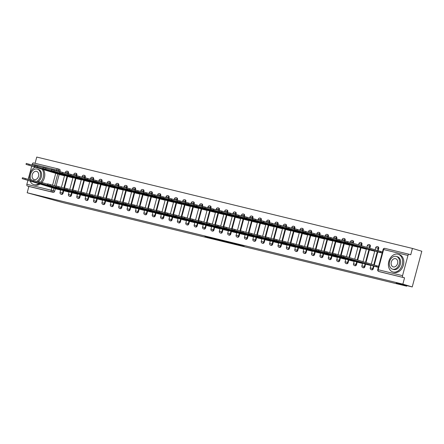 <?xml version="1.0" encoding="UTF-8"?>
<svg xmlns="http://www.w3.org/2000/svg" width="444" height="444" viewBox="0 0 444 444"><rect width="100%" height="100%" fill="white"/><g stroke="black" fill="none" stroke-linecap="round" stroke-linejoin="round"><path stroke-width="0.67" d="M237.851 244.805L244.211 246.342L229.137 242.185L237.851 244.805M68.321 173.637L68.481 173.032A1.476 1.104 -73.3 0 0 67.832 171.356A1.476 1.104 -73.3 0 0 67.788 171.345M76.707 175.68L76.868 175.069A1.476 1.104 -73.3 0 0 76.218 173.393A1.476 1.104 -73.3 0 0 76.174 173.382M85.087 177.717L85.254 177.112A1.476 1.104 -73.3 0 0 84.599 175.43A1.476 1.104 -73.3 0 0 84.56 175.419M93.473 179.759L93.634 179.148A1.476 1.104 -73.3 0 0 92.985 177.472A1.476 1.104 -73.3 0 0 92.946 177.461M101.859 181.796L102.02 181.191A1.476 1.104 -73.3 0 0 101.371 179.509A1.476 1.104 -73.3 0 0 101.326 179.498M110.24 183.833L110.406 183.228A1.476 1.104 -73.3 0 0 109.751 181.552A1.476 1.104 -73.3 0 0 109.712 181.541M118.626 185.875L118.787 185.265A1.476 1.104 -73.3 0 0 118.137 183.588A1.476 1.104 -73.3 0 0 118.098 183.577M127.012 187.912L127.173 187.307A1.476 1.104 -73.3 0 0 126.523 185.625A1.476 1.104 -73.3 0 0 126.479 185.614M135.392 189.954L135.559 189.344A1.476 1.104 -73.3 0 0 134.909 187.668A1.476 1.104 -73.3 0 0 134.865 187.657M143.778 191.991L143.939 191.386A1.476 1.104 -73.3 0 0 143.29 189.705A1.476 1.104 -73.3 0 0 143.251 189.693M152.164 194.028L152.325 193.423A1.476 1.104 -73.3 0 0 151.676 191.747A1.476 1.104 -73.3 0 0 151.632 191.736M160.55 196.07L160.711 195.46A1.476 1.104 -73.3 0 0 160.062 193.784A1.476 1.104 -73.3 0 0 160.018 193.773M168.931 198.107L169.097 197.502A1.476 1.104 -73.3 0 0 168.443 195.821A1.476 1.104 -73.3 0 0 168.404 195.81M177.317 200.15L177.478 199.539A1.476 1.104 -73.3 0 0 176.829 197.863A1.476 1.104 -73.3 0 0 176.79 197.852M185.703 202.187L185.864 201.576A1.476 1.104 -73.3 0 0 185.215 199.9A1.476 1.104 -73.3 0 0 185.17 199.889M194.084 204.223L194.25 203.618A1.476 1.104 -73.3 0 0 193.601 201.942A1.476 1.104 -73.3 0 0 193.556 201.926M202.47 206.266L202.631 205.655A1.476 1.104 -73.3 0 0 201.981 203.979A1.476 1.104 -73.3 0 0 201.942 203.968M210.856 208.303L211.017 207.698A1.476 1.104 -73.3 0 0 210.367 206.016A1.476 1.104 -73.3 0 0 210.323 206.005M219.236 210.345L219.403 209.734A1.476 1.104 -73.3 0 0 218.753 208.058A1.476 1.104 -73.3 0 0 218.709 208.047M227.622 212.382L227.783 211.771A1.476 1.104 -73.3 0 0 227.134 210.095A1.476 1.104 -73.3 0 0 227.095 210.084M236.008 214.419L236.169 213.814A1.476 1.104 -73.3 0 0 235.52 212.138A1.476 1.104 -73.3 0 0 235.475 212.121M244.394 216.461L244.555 215.851A1.476 1.104 -73.3 0 0 243.906 214.174A1.476 1.104 -73.3 0 0 243.861 214.163M252.775 218.498L252.941 217.893A1.476 1.104 -73.3 0 0 252.286 216.211A1.476 1.104 -73.3 0 0 252.248 216.2M261.161 220.535L261.322 219.93A1.476 1.104 -73.3 0 0 260.672 218.254A1.476 1.104 -73.3 0 0 260.634 218.243M269.547 222.577L269.708 221.967A1.476 1.104 -73.3 0 0 269.058 220.291A1.476 1.104 -73.3 0 0 269.014 220.28M277.927 224.614L278.094 224.009A1.476 1.104 -73.3 0 0 277.445 222.327A1.476 1.104 -73.3 0 0 277.4 222.316M286.313 226.656L286.474 226.046A1.476 1.104 -73.3 0 0 285.825 224.37A1.476 1.104 -73.3 0 0 285.786 224.359M294.699 228.693L294.86 228.088A1.476 1.104 -73.3 0 0 294.211 226.407A1.476 1.104 -73.3 0 0 294.167 226.396M303.08 230.73L303.246 230.125A1.476 1.104 -73.3 0 0 302.597 228.449A1.476 1.104 -73.3 0 0 302.553 228.438M311.466 232.773L311.633 232.162A1.476 1.104 -73.3 0 0 310.978 230.486A1.476 1.104 -73.3 0 0 310.939 230.475M319.852 234.809L320.013 234.204A1.476 1.104 -73.3 0 0 319.364 232.523A1.476 1.104 -73.3 0 0 319.319 232.512M328.238 236.852L328.399 236.241A1.476 1.104 -73.3 0 0 327.75 234.565A1.476 1.104 -73.3 0 0 327.705 234.554M336.619 238.889L336.785 238.284A1.476 1.104 -73.3 0 0 336.13 236.602A1.476 1.104 -73.3 0 0 336.091 236.591M345.005 240.926L345.166 240.321A1.476 1.104 -73.3 0 0 344.516 238.644A1.476 1.104 -73.3 0 0 344.477 238.633M353.296 243.312L353.552 242.357A1.476 1.104 -73.3 0 0 352.902 240.681A1.476 1.104 -73.3 0 0 352.858 240.67M361.566 245.793L361.938 244.4A1.476 1.104 -73.3 0 0 361.288 242.718A1.476 1.104 -73.3 0 0 361.244 242.707M369.83 248.268L370.318 246.437A1.476 1.104 -73.3 0 0 369.669 244.761A1.476 1.104 -73.3 0 0 369.63 244.749M378.099 250.749L378.704 248.479A1.476 1.104 -73.3 0 0 378.055 246.797A1.476 1.104 -73.3 0 0 378.011 246.786M210.9 238.084L220.618 240.62L211.144 237.801L204.856 236.302L218.753 240.115L210.9 238.084M407.964 255.455L383.616 249.534L378.199 269.741L402.547 275.663L407.964 255.455A1.476 0.982 103.7 0 1 409.251 254.301A1.476 0.982 103.7 0 1 409.285 254.312L410.744 254.745L412.437 248.429L421.8 251.237L412.232 286.935L396.22 283.039L406.71 286.186L63.054 202.614L27.184 192.763L402.869 284.132L404.562 277.811L378.76 271.451A1.476 1.104 106.7 0 1 378.715 271.439L380.175 271.878A1.476 1.104 106.7 0 1 380.136 271.867M412.232 286.935L402.869 284.132M229.576 242.779L236.852 244.55L221.09 240.232L229.626 242.585M228.582 242.568L212.881 238.234L228.593 242.541M58.031 168.892L59.407 169.303A1.476 1.104 106.7 0 1 59.446 169.314A1.476 1.104 106.7 0 1 60.095 170.996L59.934 171.6M59.191 174.381L56.111 185.881M55.361 188.661L54.684 191.203L53.225 190.765A1.476 1.104 106.7 0 1 51.765 191.93L27.423 186.008A1.476 0.982 -76.3 0 1 26.862 184.299L27.916 180.369M412.437 248.429L36.752 157.065L35.082 163.303M28.2 179.309L31.74 166.089M32.024 165.029L32.279 164.091A1.476 0.982 -76.3 0 1 33.566 162.937A1.476 0.982 -76.3 0 1 33.6 162.948L57.881 168.848M27.184 192.763L28.877 186.447L27.423 186.008M402.547 275.663A1.476 0.982 103.7 0 0 403.108 277.372M378.488 252.07L382.162 253.041M374.658 266.356L378.332 267.327M370.102 250.033L374.73 251.237M366.272 264.313L370.906 265.518M361.716 247.996L366.344 249.195M357.892 262.276L362.52 263.481M353.335 245.954L357.964 247.158M349.506 260.234L354.134 261.438M344.949 243.917L349.578 245.121M341.12 258.197L345.748 259.401M336.563 241.875L341.192 243.079M332.739 256.16L337.368 257.359M328.177 239.838L332.806 241.042M324.353 254.118L328.982 255.322M319.797 237.801L324.425 239.005M315.967 252.081L320.596 253.285M311.411 235.758L316.039 236.963M307.587 250.039L312.215 251.243M303.024 233.722L307.653 234.926M299.201 248.002L303.829 249.206M294.644 231.685L299.273 232.884M290.814 245.965L295.443 247.164M286.258 229.642L290.887 230.847M282.428 243.923L287.057 245.127M277.872 227.606L282.501 228.81M274.048 241.886L278.677 243.09M269.486 225.563L274.12 226.767M265.662 239.843L270.291 241.048M261.105 223.526L265.734 224.731M257.276 237.806L261.904 239.011M252.719 221.489L257.348 222.688M248.895 235.77L253.524 236.968M244.333 219.447L248.962 220.651M240.509 233.727L245.138 234.932M235.953 217.41L240.581 218.614M232.123 231.69L236.752 232.895M227.567 215.368L232.195 216.572M223.743 229.648L228.371 230.852M219.181 213.331L223.809 214.535M215.357 227.611L219.985 228.815M210.8 211.294L215.429 212.493M206.971 225.574L211.599 226.773M202.414 209.252L207.043 210.456M198.585 223.532L203.213 224.736M194.028 207.215L198.657 208.419M190.204 221.495L194.833 222.699M185.642 205.172L190.276 206.377M181.818 219.453L186.447 220.657M177.261 203.136L181.89 204.34M173.432 217.416L178.061 218.62M168.875 201.099L173.504 202.298M165.051 215.379L169.68 216.583M160.489 199.056L165.118 200.261M156.665 213.336L161.294 214.541M152.109 197.019L156.738 198.224M148.279 211.3L152.908 212.504M143.723 194.977L148.352 196.181M139.893 209.263L144.528 210.462M135.337 192.94L139.965 194.145M131.513 207.22L136.142 208.425M126.956 190.903L131.585 192.102M123.127 205.184L127.755 206.388M118.57 188.861L123.199 190.065M114.741 203.141L119.369 204.345M110.184 186.824L114.813 188.028M106.36 201.104L110.989 202.309M101.798 184.782L106.427 185.986M97.974 199.067L102.603 200.266M93.418 182.745L98.046 183.949M89.588 197.025L94.217 198.229M85.032 180.708L89.66 181.907M81.208 194.988L85.836 196.193M76.645 178.666L81.274 179.87M72.822 192.946L77.45 194.15M68.265 176.629L72.894 177.833M64.436 190.909L69.064 192.113M67.577 176.423L64.491 187.923M63.747 190.704L63.07 193.24L62.549 193.084A1.476 1.104 106.7 0 1 61.05 194.239L61.566 194.394A1.476 1.104 -73.3 0 0 63.07 193.24M75.957 178.46L72.877 189.96M72.133 192.74L71.451 195.277L70.935 195.121A1.476 1.104 106.7 0 1 69.436 196.276L69.952 196.431A1.476 1.104 -73.3 0 0 71.451 195.277M84.343 180.497L81.263 191.997M80.514 194.783L79.837 197.319L79.321 197.164A1.476 1.104 106.7 0 1 77.822 198.318L78.338 198.474A1.476 1.104 -73.3 0 0 79.837 197.319M92.729 182.54L89.644 194.039M88.9 196.82L88.223 199.356L87.701 199.201A1.476 1.104 106.7 0 1 86.203 200.355L86.719 200.51A1.476 1.104 -73.3 0 0 88.223 199.356M101.11 184.576L98.03 196.076M97.286 198.857L96.603 201.393L96.087 201.243A1.476 1.104 106.7 0 1 94.589 202.397L95.105 202.553A1.476 1.104 -73.3 0 0 96.603 201.393M109.496 186.619L106.416 198.113M105.672 200.899L104.989 203.435L104.473 203.28A1.476 1.104 106.7 0 1 102.975 204.434L103.491 204.59A1.476 1.104 -73.3 0 0 104.989 203.435M117.882 188.656L114.802 200.155M114.053 202.936L113.375 205.472L112.859 205.317A1.476 1.104 106.7 0 1 111.355 206.471L111.877 206.627A1.476 1.104 -73.3 0 0 113.375 205.472M126.263 190.692L123.182 202.192M122.439 204.978L121.756 207.514L121.24 207.359A1.476 1.104 106.7 0 1 119.741 208.514L120.257 208.669A1.476 1.104 -73.3 0 0 121.756 207.514M134.649 192.735L131.568 204.234M130.825 207.015L130.142 209.551L129.626 209.396A1.476 1.104 106.7 0 1 128.127 210.55L128.643 210.706A1.476 1.104 -73.3 0 0 130.142 209.551M143.035 194.772L139.954 206.271M139.205 209.052L138.528 211.588L138.012 211.433A1.476 1.104 106.7 0 1 136.508 212.593L137.03 212.748A1.476 1.104 -73.3 0 0 138.528 211.588M151.421 196.814L148.335 208.308M147.591 211.094L146.914 213.631L146.392 213.475A1.476 1.104 106.7 0 1 144.894 214.63L145.41 214.785A1.476 1.104 -73.3 0 0 146.914 213.631M159.801 198.851L156.721 210.351M155.977 213.131L155.295 215.667L154.778 215.512A1.476 1.104 106.7 0 1 153.28 216.666L153.796 216.822A1.476 1.104 -73.3 0 0 155.295 215.667M168.187 200.888L165.107 212.387M164.358 215.168L163.681 217.71L163.164 217.554A1.476 1.104 106.7 0 1 161.666 218.709L162.182 218.864A1.476 1.104 -73.3 0 0 163.681 217.71M176.573 202.93L173.487 214.43M172.744 217.21L172.067 219.747L171.545 219.591A1.476 1.104 106.7 0 1 170.046 220.746L170.563 220.901A1.476 1.104 -73.3 0 0 172.067 219.747M184.954 204.967L181.874 216.467M181.13 219.247L180.447 221.784L179.931 221.628A1.476 1.104 106.7 0 1 178.433 222.788L178.949 222.944A1.476 1.104 -73.3 0 0 180.447 221.784M193.34 207.009L190.26 218.504M189.516 221.29L188.833 223.826L188.317 223.671A1.476 1.104 106.7 0 1 186.819 224.825L187.335 224.98A1.476 1.104 -73.3 0 0 188.833 223.826M201.726 209.046L198.646 220.546M197.896 223.326L197.219 225.863L196.703 225.707A1.476 1.104 106.7 0 1 195.199 226.862L195.721 227.017A1.476 1.104 -73.3 0 0 197.219 225.863M210.106 211.083L207.026 222.583M206.282 225.363L205.605 227.905L205.084 227.75A1.476 1.104 106.7 0 1 203.585 228.904L204.101 229.06A1.476 1.104 -73.3 0 0 205.605 227.905M218.492 213.126L215.412 224.625M214.668 227.406L213.986 229.942L213.47 229.787A1.476 1.104 106.7 0 1 211.971 230.941L212.487 231.096A1.476 1.104 -73.3 0 0 213.986 229.942M226.878 215.162L223.798 226.662M223.049 229.443L222.372 231.979L221.856 231.824A1.476 1.104 106.7 0 1 220.352 232.983L220.873 233.139A1.476 1.104 -73.3 0 0 222.372 231.979M235.264 217.205L232.179 228.699M231.435 231.485L230.758 234.021L230.236 233.866A1.476 1.104 106.7 0 1 228.738 235.02L229.254 235.176A1.476 1.104 -73.3 0 0 230.758 234.021M243.645 219.242L240.565 230.741M239.821 233.522L239.138 236.058L238.622 235.903A1.476 1.104 106.7 0 1 237.124 237.057L237.64 237.213A1.476 1.104 -73.3 0 0 239.138 236.058M252.031 221.279L248.951 232.778M248.207 235.559L247.524 238.101L247.008 237.945A1.476 1.104 106.7 0 1 245.51 239.1L246.026 239.255A1.476 1.104 -73.3 0 0 247.524 238.101M260.417 223.321L257.337 234.821M256.588 237.601L255.911 240.137L255.389 239.982A1.476 1.104 106.7 0 1 253.89 241.136L254.412 241.292A1.476 1.104 -73.3 0 0 255.911 240.137M268.798 225.358L265.717 236.857M264.974 239.638L264.291 242.174L263.775 242.019A1.476 1.104 106.7 0 1 262.276 243.179L262.793 243.334A1.476 1.104 -73.3 0 0 264.291 242.174M277.184 227.4L274.103 238.894M273.36 241.68L272.677 244.217L272.161 244.061A1.476 1.104 106.7 0 1 270.662 245.216L271.179 245.371A1.476 1.104 -73.3 0 0 272.677 244.217M285.57 229.437L282.489 240.937M281.74 243.717L281.063 246.254L280.547 246.098A1.476 1.104 106.7 0 1 279.043 247.253L279.565 247.408A1.476 1.104 -73.3 0 0 281.063 246.254M293.95 231.474L290.87 242.973M290.126 245.754L289.449 248.296L288.927 248.141A1.476 1.104 106.7 0 1 287.429 249.295L287.945 249.45A1.476 1.104 -73.3 0 0 289.449 248.296M302.336 233.516L299.256 245.016M298.512 247.796L297.83 250.333L297.314 250.177A1.476 1.104 106.7 0 1 295.815 251.332L296.331 251.487A1.476 1.104 -73.3 0 0 297.83 250.333M310.722 235.553L307.642 247.053M306.893 249.833L306.216 252.37L305.7 252.214A1.476 1.104 106.7 0 1 304.196 253.374L304.717 253.524A1.476 1.104 -73.3 0 0 306.216 252.37M319.108 237.59L316.023 249.09M315.279 251.876L314.602 254.412L314.08 254.257A1.476 1.104 106.7 0 1 312.582 255.411L313.098 255.566A1.476 1.104 -73.3 0 0 314.602 254.412M327.489 239.632L324.409 251.132M323.665 253.913L322.982 256.449L322.466 256.293A1.476 1.104 106.7 0 1 320.968 257.448L321.484 257.603A1.476 1.104 -73.3 0 0 322.982 256.449M335.875 241.669L332.795 253.169M332.051 255.949L331.368 258.491L330.852 258.336A1.476 1.104 106.7 0 1 329.354 259.49L329.87 259.646A1.476 1.104 -73.3 0 0 331.368 258.491M344.261 243.712L341.181 255.211M340.431 257.992L339.754 260.528L339.238 260.373A1.476 1.104 106.7 0 1 337.734 261.527L338.256 261.683A1.476 1.104 -73.3 0 0 339.754 260.528M352.641 245.748L349.472 257.592M348.818 260.029L348.135 262.565L347.619 262.41A1.476 1.104 106.7 0 1 346.12 263.564L346.636 263.719A1.476 1.104 -73.3 0 0 348.135 262.565M361.028 247.785L357.736 260.073M357.204 262.071L356.521 264.607L356.005 264.452A1.476 1.104 106.7 0 1 354.506 265.606L355.022 265.762A1.476 1.104 -73.3 0 0 356.521 264.607M369.414 249.828L366.006 262.548M365.584 264.108L364.907 266.644L364.391 266.489A1.476 1.104 106.7 0 1 362.887 267.643L363.408 267.799A1.476 1.104 -73.3 0 0 364.907 266.644M377.8 251.865L374.27 265.029M373.97 266.145L373.293 268.681L372.771 268.531A1.476 1.104 106.7 0 1 371.273 269.686L371.789 269.841A1.476 1.104 -73.3 0 0 373.293 268.681M406.71 286.186L406.859 285.631M382.445 251.97L382.123 251.892M56.049 188.872L60.684 190.071M378.371 267.194L376.384 266.666L376.634 265.734L378.294 266.172M59.879 174.586L64.508 175.791M28.877 186.447L53.225 192.369A1.476 1.104 -73.3 0 0 54.684 191.203M404.562 277.811L380.219 271.889A1.476 1.104 106.7 0 1 380.175 271.878M235.559 244.228L226.085 241.503L235.559 244.228M223.648 241.259L226.934 242.102L223.648 241.259M382.195 252.914L344.633 241.841L379.853 252.481M344.633 241.841L344.883 240.914L347.763 241.653L382.445 251.987M380.458 251.454L380.214 252.386M376.384 266.666L340.809 256.121L341.059 255.195L343.934 255.933L376.634 265.734M340.809 256.121L376.029 266.766M374.753 251.154L336.247 239.799L371.473 250.444M336.247 239.799L336.497 238.872L344.794 241.236M371.911 250.033L371.828 250.344M366.367 249.117L327.866 237.762L363.087 248.407M327.866 237.762L328.116 236.835L336.413 239.199M363.525 247.996L363.442 248.307M370.923 265.44L367.998 264.624L368.082 264.319M367.998 264.624L332.423 254.085L332.673 253.152L340.97 255.516M332.423 254.085L367.643 264.724M362.543 263.397L359.618 262.587L359.701 262.276M359.618 262.587L324.037 252.042L324.286 251.115L332.584 253.48M324.037 252.042L359.263 262.687M397.902 254.184A9.241 6.91 -73.3 0 0 388.844 261.3A9.241 6.91 -73.3 0 0 392.857 271.967A9.241 6.91 -73.3 0 0 393.123 272.033A9.241 6.91 -73.3 0 0 402.181 264.918A9.241 6.91 -73.3 0 0 398.168 254.257A9.241 6.91 -73.3 0 0 397.902 254.184M392.857 271.967L394.033 272.316A9.241 6.91 -73.3 0 0 394.3 272.388A9.241 6.91 -73.3 0 0 403.357 265.273A9.241 6.91 -73.3 0 0 399.345 254.606L398.168 254.257M397.236 256.682A6.654 4.973 106.7 0 1 397.424 256.737A6.654 4.973 106.7 0 1 400.316 264.413A6.654 4.973 106.7 0 1 393.789 269.536A6.654 4.973 106.7 0 1 393.6 269.486A6.654 4.973 106.7 0 1 393.417 269.425M396.153 256.36A6.654 4.973 -73.3 0 0 389.627 261.483A6.654 4.973 -73.3 0 0 392.518 269.158A6.654 4.973 -73.3 0 0 392.707 269.214A6.654 4.973 -73.3 0 0 399.234 264.091A6.654 4.973 -73.3 0 0 396.342 256.41A6.654 4.973 -73.3 0 0 396.153 256.36M393.323 266.927A4.29 3.208 -73.3 0 0 397.524 263.625A4.29 3.208 -73.3 0 0 395.665 258.68A4.29 3.208 -73.3 0 0 395.543 258.647A4.29 3.208 -73.3 0 0 391.336 261.949A4.29 3.208 -73.3 0 0 393.201 266.894A4.29 3.208 -73.3 0 0 393.323 266.927M35.376 167.177A9.241 6.91 -73.3 0 0 29.654 179.748M30.07 181.013A9.241 6.91 -73.3 0 0 33.833 184.654A9.241 6.91 -73.3 0 0 34.099 184.721A9.241 6.91 -73.3 0 0 38.978 183.683M33.833 184.654L35.009 185.004A9.241 6.91 -73.3 0 0 35.276 185.076A9.241 6.91 -73.3 0 0 40.154 184.038M36.78 181.407A6.654 4.973 -73.3 0 0 40.532 174.786A6.654 4.973 -73.3 0 0 37.318 169.097A6.654 4.973 -73.3 0 0 37.13 169.047A6.654 4.973 -73.3 0 0 31.402 172.255A6.654 4.973 -73.3 0 0 31.058 179.787M34.299 179.615A4.29 3.208 -73.3 0 0 38.5 176.312A4.29 3.208 -73.3 0 0 36.636 171.367A4.29 3.208 -73.3 0 0 36.513 171.334A4.29 3.208 -73.3 0 0 32.312 174.636A4.29 3.208 -73.3 0 0 34.177 179.581A4.29 3.208 -73.3 0 0 34.299 179.615M38.212 169.369A6.654 4.973 106.7 0 1 38.4 169.425A6.654 4.973 106.7 0 1 41.614 175.108A6.654 4.973 106.7 0 1 37.862 181.735M41.914 182.473A9.241 6.91 -73.3 0 0 43.334 169.564M40.72 182.145A9.241 6.91 -73.3 0 0 42.158 169.214M357.981 247.08L319.48 235.725L354.701 246.365M319.48 235.725L319.73 234.793L328.027 237.163M355.139 245.959L355.056 246.265M349.6 245.038L311.094 233.683L346.32 244.328M311.094 233.683L311.344 232.756L319.641 235.12M346.758 243.917L346.675 244.228M341.214 243.001L302.714 231.646L337.934 242.285M302.714 231.646L302.958 230.719L311.255 233.083M338.372 241.88L338.289 242.191M354.157 261.361L351.232 260.55L351.315 260.24M351.232 260.55L315.656 250.005L315.9 249.078L324.198 251.443M315.656 250.005L350.877 260.645M345.771 259.318L342.846 258.508L342.929 258.197M342.846 258.508L307.27 247.963L307.52 247.036L315.817 249.4M307.27 247.963L342.491 258.608M337.39 257.281L334.465 256.471L334.548 256.16M334.465 256.471L298.884 245.926L299.134 244.999L307.431 247.364M298.884 245.926L334.11 256.571M332.828 240.964L294.328 229.604L329.548 240.248M294.328 229.604L294.577 228.677L302.875 231.041M329.986 239.838L329.903 240.149M329.004 255.245L326.079 254.429L326.162 254.123M326.079 254.429L290.498 243.889L290.748 242.957L299.045 245.321M290.498 243.889L325.724 254.529M324.447 238.922L285.942 227.567L321.167 238.212M285.942 227.567L286.191 226.64L294.489 229.004M321.606 237.801L321.523 238.112M320.618 253.202L317.693 252.392L317.776 252.081M317.693 252.392L282.118 241.847L282.367 240.92L290.665 243.284M282.118 241.847L317.338 252.492M316.061 236.885L277.561 225.53L312.781 236.169M277.561 225.53L277.805 224.597L286.103 226.967M313.22 235.764L313.137 236.075M312.232 251.165L309.307 250.355L309.39 250.044M309.307 250.355L273.732 239.81L273.981 238.883L282.279 241.247M273.732 239.81L308.952 250.449M307.675 234.843L269.175 223.487L304.395 234.132M269.175 223.487L269.425 222.561L277.722 224.925M304.834 233.722L304.751 234.032M303.851 249.123L300.927 248.313L301.01 248.002M300.927 248.313L265.346 237.768L265.595 236.841L273.893 239.205M265.346 237.768L300.571 248.412M299.295 232.806L260.789 221.451L296.009 232.095M260.789 221.451L261.039 220.524L269.336 222.888M296.448 231.685L296.364 231.996M295.465 247.086L292.541 246.276L292.624 245.965M292.541 246.276L256.965 235.731L257.209 234.804L265.506 237.168M256.965 235.731L292.185 246.376M290.909 230.769L252.403 219.414L287.629 230.053M252.403 219.414L252.653 218.481L260.95 220.846M288.067 229.648L287.984 229.953M287.079 245.049L284.154 244.233L284.238 243.928M284.154 244.233L248.579 233.694L248.829 232.761L257.126 235.131M248.579 233.694L283.799 244.333M282.523 228.727L244.022 217.371L279.243 228.016M244.022 217.371L244.272 216.444L252.569 218.809M279.681 227.606L279.598 227.916M278.699 243.007L275.774 242.196L275.857 241.886M275.774 242.196L240.193 231.651L240.443 230.725L248.74 233.089M240.193 231.651L275.419 242.296M274.137 226.69L235.636 215.334L270.857 225.974M235.636 215.334L235.886 214.402L244.183 216.772M271.295 225.569L271.212 225.879M270.313 240.97L267.388 240.16L267.471 239.849M267.388 240.16L231.812 229.615L232.057 228.688L240.354 231.052M231.812 229.615L267.033 240.254M265.756 224.647L227.25 213.292L262.476 223.937M227.25 213.292L227.5 212.365L235.797 214.73M262.915 223.526L262.831 223.837M261.927 238.928L259.002 238.117L259.085 237.806M259.002 238.117L223.426 227.572L223.676 226.645L231.973 229.01M223.426 227.572L258.647 238.217M257.37 222.611L218.87 211.255L254.09 221.9M218.87 211.255L219.114 210.328L227.411 212.693M254.529 221.489L254.445 221.8M253.546 236.891L250.621 236.08L250.699 235.77M250.621 236.08L215.04 225.535L215.29 224.609L223.587 226.973M215.04 225.535L250.261 236.18M248.984 220.574L210.484 209.218L245.704 219.858M210.484 209.218L210.734 208.286L219.031 210.65M246.143 219.453L246.059 219.758M245.16 234.854L242.235 234.038L242.319 233.733M242.235 234.038L206.654 223.499L206.904 222.566L215.201 224.936M206.654 223.499L241.88 234.138M240.604 218.531L202.098 207.176L237.324 217.821M202.098 207.176L202.347 206.249L210.645 208.613M237.762 217.41L237.679 217.721M236.774 232.811L233.849 232.001L233.933 231.69M233.849 232.001L198.274 221.456L198.524 220.529L206.821 222.894M198.274 221.456L233.494 232.101M232.218 216.494L193.717 205.139L228.938 215.778M193.717 205.139L193.961 204.212L202.259 206.577M229.376 215.373L229.293 215.684M228.388 230.775L225.463 229.964L225.546 229.653M225.463 229.964L189.888 219.419L190.137 218.492L198.435 220.857M189.888 219.419L225.108 230.059M223.832 214.452L185.331 203.097L220.551 213.742M185.331 203.097L185.581 202.17L193.878 204.534M220.99 213.331L220.907 213.642M220.008 228.732L217.083 227.922L217.166 227.611M217.083 227.922L181.502 217.377L181.751 216.45L190.049 218.814M181.502 217.377L216.728 228.022M215.445 212.415L176.945 201.06L212.165 211.705M176.945 201.06L177.195 200.133L185.492 202.497M212.604 211.294L212.521 211.605M211.622 226.695L208.697 225.885L208.78 225.574M208.697 225.885L173.121 215.34L173.365 214.413L181.663 216.777M173.121 215.34L208.341 225.985M207.065 210.378L168.559 199.023L203.785 209.662M168.559 199.023L168.809 198.091L177.106 200.455M204.223 209.257L204.14 209.562M203.235 224.658L200.311 223.843L200.394 223.537M200.311 223.843L164.735 213.303L164.985 212.371L173.282 214.741M164.735 213.303L199.955 223.943M198.679 208.336L160.179 196.981L195.399 207.626M160.179 196.981L160.428 196.054L168.72 198.418M195.837 207.215L195.754 207.526M194.855 222.616L191.93 221.806L192.013 221.495M191.93 221.806L156.349 211.261L156.599 210.334L164.896 212.698M156.349 211.261L191.575 221.906M190.293 206.299L151.793 194.944L187.013 205.583M151.793 194.944L152.042 194.017L160.34 196.381M187.451 205.178L187.368 205.489M186.469 220.579L183.544 219.769L183.627 219.458M183.544 219.769L147.969 209.224L148.213 208.297L156.51 210.661M147.969 209.224L183.189 219.863M181.912 204.257L143.406 192.901L178.632 203.546M143.406 192.901L143.656 191.975L151.953 194.339M179.071 203.136L178.988 203.446M178.083 218.542L175.158 217.727L175.241 217.416M175.158 217.727L139.583 207.187L139.832 206.255L148.13 208.619M139.583 207.187L174.803 217.826M173.526 202.22L135.026 190.864L170.246 201.509M135.026 190.864L135.27 189.938L143.567 192.302M170.685 201.099L170.601 201.41M169.702 216.5L166.772 215.69L166.855 215.379M166.772 215.69L131.196 205.145L131.446 204.218L139.743 206.582M131.196 205.145L166.417 215.79M165.14 200.183L126.64 188.828L161.86 199.467M126.64 188.828L126.89 187.895L135.187 190.265M162.299 199.062L162.215 199.367M161.316 214.463L158.391 213.653L158.475 213.342M158.391 213.653L122.81 203.108L123.06 202.175L131.357 204.545M122.81 203.108L158.036 213.747M156.76 198.141L118.254 186.785L153.48 197.43M118.254 186.785L118.504 185.858L126.801 188.223M153.913 197.019L153.835 197.33M152.93 212.421L150.005 211.61L150.089 211.3M150.005 211.61L114.43 201.065L114.68 200.139L122.977 202.503M114.43 201.065L149.65 211.71M148.374 196.104L109.868 184.748L145.094 195.388M109.868 184.748L110.118 183.822L118.415 186.186M145.532 194.983L145.449 195.293M144.544 210.384L141.619 209.574L141.703 209.263M141.619 209.574L106.044 199.029L106.294 198.102L114.591 200.466M106.044 199.029L141.264 209.673M139.988 194.061L101.487 182.706L136.708 193.351M101.487 182.706L101.737 181.779L110.034 184.143M137.146 192.94L137.063 193.251M136.164 208.347L133.239 207.531L133.322 207.226M133.239 207.531L97.658 196.992L97.908 196.059L106.205 198.424M97.658 196.992L132.884 207.631M131.602 192.024L93.101 180.669L128.322 191.314M93.101 180.669L93.351 179.742L101.648 182.107M128.76 190.903L128.677 191.214M127.778 206.305L124.853 205.494L124.936 205.184M124.853 205.494L89.277 194.949L89.522 194.022L97.819 196.387M89.277 194.949L124.498 205.594M123.221 189.988L84.715 178.632L119.941 189.272M84.715 178.632L84.965 177.7L93.262 180.07M120.38 188.867L120.296 189.172M119.392 204.268L116.467 203.457L116.55 203.147M116.467 203.457L80.891 192.912L81.141 191.98L89.438 194.35M80.891 192.912L116.112 203.552M114.835 187.945L76.335 176.59L111.555 187.235M76.335 176.59L76.579 175.663L84.876 178.027M111.993 186.824L111.91 187.135M111.011 202.225L108.086 201.415L108.17 201.104M108.086 201.415L72.505 190.87L72.755 189.943L81.052 192.308M72.505 190.87L107.731 201.515M106.449 185.908L67.949 174.553L103.169 185.192M67.949 174.553L68.198 173.626L76.496 175.991M103.607 184.787L103.524 185.098M102.625 200.189L99.7 199.378L99.783 199.067M99.7 199.378L64.125 188.833L64.369 187.906L72.666 190.271M64.125 188.833L99.345 199.478M98.069 183.866L59.563 172.511L94.788 183.156M59.563 172.511L59.812 171.584L68.11 173.948M95.227 182.745L95.144 183.056M94.239 198.152L91.314 197.336L91.397 197.031M91.314 197.336L55.739 186.796L55.988 185.864L64.286 188.228M55.739 186.796L90.959 197.436M89.682 181.829L51.182 170.474L86.402 181.119M51.182 170.474L51.426 169.547L59.724 171.911M86.841 180.708L86.758 181.019M85.853 196.109L82.928 195.299L83.011 194.988M82.928 195.299L47.353 184.754L47.602 183.827L55.9 186.191M47.353 184.754L82.573 195.399M81.296 179.792L42.796 168.437L78.016 179.076M42.796 168.437L43.046 167.505L51.343 169.874M78.455 178.671L78.372 178.976M77.472 194.072L74.548 193.262L74.631 192.951M74.548 193.262L38.967 182.717L39.216 181.79L47.514 184.155M38.967 182.717L74.192 193.356M72.916 177.75L34.41 166.395L69.63 177.039M34.41 166.395L34.66 165.468L42.957 167.832M70.069 176.629L69.991 176.94M69.086 192.03L66.162 191.22L66.245 190.909M66.162 191.22L30.586 180.675L30.836 179.748L39.128 182.112M30.586 180.675L65.806 191.32M64.53 175.713L26.024 164.358L61.25 175.003M26.024 164.358L26.274 163.431L34.571 165.795M61.688 174.592L61.605 174.903M60.7 189.993L57.776 189.183L57.859 188.872M57.776 189.183L22.2 178.638L22.45 177.711L30.747 180.075M22.2 178.638L57.42 189.283M67.272 171.19A1.476 1.104 106.7 0 1 67.316 171.201A1.476 1.104 106.7 0 1 67.965 172.877L67.71 173.832M68.481 173.032L65.462 172.233L65.235 173.088M75.658 173.227A1.476 1.104 106.7 0 1 75.696 173.238A1.476 1.104 106.7 0 1 76.351 174.914L76.096 175.868M76.868 175.069L73.848 174.27L73.615 175.125M84.044 175.263A1.476 1.104 106.7 0 1 84.083 175.275A1.476 1.104 106.7 0 1 84.732 176.956L84.477 177.911M85.254 177.112L82.229 176.312L82.001 177.167M92.424 177.306A1.476 1.104 106.7 0 1 92.469 177.317A1.476 1.104 106.7 0 1 93.118 178.993L92.863 179.948M93.634 179.148L90.615 178.349L90.387 179.204M100.81 179.343A1.476 1.104 106.7 0 1 100.855 179.354A1.476 1.104 106.7 0 1 101.504 181.035L101.249 181.984M102.02 181.191L99.001 180.392L98.768 181.246M109.196 181.385A1.476 1.104 106.7 0 1 109.235 181.396A1.476 1.104 106.7 0 1 109.884 183.072L109.629 184.027M110.406 183.228L107.381 182.429L107.154 183.283M117.577 183.422A1.476 1.104 106.7 0 1 117.621 183.433A1.476 1.104 106.7 0 1 118.271 185.109L118.015 186.064M118.787 185.265L115.767 184.465L115.54 185.32M125.963 185.459A1.476 1.104 106.7 0 1 126.007 185.47A1.476 1.104 106.7 0 1 126.657 187.152L126.401 188.101M127.173 187.307L124.154 186.508L123.92 187.362M134.349 187.501A1.476 1.104 106.7 0 1 134.388 187.512A1.476 1.104 106.7 0 1 135.043 189.188L134.787 190.143M135.559 189.344L132.534 188.545L132.306 189.399M142.729 189.538A1.476 1.104 106.7 0 1 142.774 189.549A1.476 1.104 106.7 0 1 143.423 191.231L143.168 192.18M143.939 191.386L140.92 190.581L140.693 191.436M151.115 191.58A1.476 1.104 106.7 0 1 151.16 191.592A1.476 1.104 106.7 0 1 151.809 193.268L151.554 194.222M152.325 193.423L149.306 192.624L149.079 193.479M159.501 193.617A1.476 1.104 106.7 0 1 159.54 193.628A1.476 1.104 106.7 0 1 160.195 195.305L159.94 196.259M160.711 195.46L157.692 194.661L157.459 195.515M167.888 195.654A1.476 1.104 106.7 0 1 167.926 195.665A1.476 1.104 106.7 0 1 168.576 197.347L168.32 198.296M169.097 197.502L166.073 196.703L165.845 197.558M176.268 197.697A1.476 1.104 106.7 0 1 176.312 197.708A1.476 1.104 106.7 0 1 176.962 199.384L176.706 200.338M177.478 199.539L174.459 198.74L174.231 199.595M184.654 199.733A1.476 1.104 106.7 0 1 184.698 199.745A1.476 1.104 106.7 0 1 185.348 201.426L185.093 202.375M185.864 201.576L182.845 200.777L182.612 201.632M193.04 201.776A1.476 1.104 106.7 0 1 193.079 201.787A1.476 1.104 106.7 0 1 193.728 203.463L193.473 204.418M194.25 203.618L191.225 202.819L190.998 203.674M201.421 203.813A1.476 1.104 106.7 0 1 201.465 203.824A1.476 1.104 106.7 0 1 202.114 205.5L201.859 206.454M202.631 205.655L199.611 204.856L199.384 205.711M209.807 205.85A1.476 1.104 106.7 0 1 209.851 205.861A1.476 1.104 106.7 0 1 210.5 207.542L210.245 208.491M211.017 207.698L207.997 206.898L207.77 207.753M218.193 207.892A1.476 1.104 106.7 0 1 218.232 207.903A1.476 1.104 106.7 0 1 218.886 209.579L218.631 210.534M219.403 209.734L216.378 208.935L216.15 209.79M226.579 209.929A1.476 1.104 106.7 0 1 226.618 209.94A1.476 1.104 106.7 0 1 227.267 211.622L227.012 212.571M227.783 211.771L224.764 210.972L224.536 211.827M234.959 211.966A1.476 1.104 106.7 0 1 235.004 211.982A1.476 1.104 106.7 0 1 235.653 213.658L235.398 214.613M236.169 213.814L233.15 213.015L232.922 213.869M243.345 214.008A1.476 1.104 106.7 0 1 243.384 214.019A1.476 1.104 106.7 0 1 244.039 215.695L243.784 216.65M244.555 215.851L241.536 215.051L241.303 215.906M251.731 216.045A1.476 1.104 106.7 0 1 251.77 216.056A1.476 1.104 106.7 0 1 252.42 217.738L252.164 218.687M252.941 217.893L249.917 217.094L249.689 217.949M260.112 218.087A1.476 1.104 106.7 0 1 260.156 218.098A1.476 1.104 106.7 0 1 260.806 219.774L260.55 220.729M261.322 219.93L258.303 219.131L258.075 219.985M268.498 220.124A1.476 1.104 106.7 0 1 268.542 220.135A1.476 1.104 106.7 0 1 269.192 221.811L268.936 222.766M269.708 221.967L266.689 221.168L266.456 222.022M276.884 222.161A1.476 1.104 106.7 0 1 276.923 222.178A1.476 1.104 106.7 0 1 277.572 223.854L277.317 224.808M278.094 224.009L275.069 223.21L274.842 224.065M285.264 224.203A1.476 1.104 106.7 0 1 285.309 224.214A1.476 1.104 106.7 0 1 285.958 225.891L285.703 226.845M286.474 226.046L283.455 225.247L283.228 226.101M293.651 226.24A1.476 1.104 106.7 0 1 293.695 226.251A1.476 1.104 106.7 0 1 294.344 227.933L294.089 228.882M294.86 228.088L291.841 227.289L291.614 228.144M302.037 228.283A1.476 1.104 106.7 0 1 302.075 228.294A1.476 1.104 106.7 0 1 302.73 229.97L302.475 230.924M303.246 230.125L300.222 229.326L299.994 230.181M310.423 230.319A1.476 1.104 106.7 0 1 310.461 230.331A1.476 1.104 106.7 0 1 311.111 232.007L310.856 232.961M311.633 232.162L308.608 231.363L308.38 232.218M318.803 232.356A1.476 1.104 106.7 0 1 318.848 232.367A1.476 1.104 106.7 0 1 319.497 234.049L319.242 235.004M320.013 234.204L316.994 233.405L316.766 234.26M327.189 234.399A1.476 1.104 106.7 0 1 327.234 234.41A1.476 1.104 106.7 0 1 327.883 236.086L327.628 237.041M328.399 236.241L325.38 235.442L325.147 236.297M335.575 236.436A1.476 1.104 106.7 0 1 335.614 236.447A1.476 1.104 106.7 0 1 336.263 238.128L336.008 239.077M336.785 238.284L333.76 237.484L333.533 238.339M343.956 238.478A1.476 1.104 106.7 0 1 344 238.489A1.476 1.104 106.7 0 1 344.649 240.165L344.394 241.12M345.166 240.321L342.146 239.521L341.919 240.376M352.342 240.515A1.476 1.104 106.7 0 1 352.386 240.526A1.476 1.104 106.7 0 1 353.036 242.202L352.78 243.157M353.552 242.357L350.532 241.558L350.299 242.413M360.728 242.552A1.476 1.104 106.7 0 1 360.767 242.563A1.476 1.104 106.7 0 1 361.416 244.244L361.044 245.637M361.938 244.4L358.913 243.601L358.569 244.894M369.108 244.594A1.476 1.104 106.7 0 1 369.153 244.605A1.476 1.104 106.7 0 1 369.802 246.281L369.314 248.113M370.318 246.437L367.299 245.637L366.833 247.369M377.494 246.631A1.476 1.104 106.7 0 1 377.539 246.642A1.476 1.104 106.7 0 1 378.188 248.324L377.578 250.594M378.704 248.479L375.685 247.68L375.102 249.85M60.095 170.996L58.641 170.557L58.386 171.512M57.748 173.887L54.556 185.792M53.918 188.167L53.225 190.765L51.21 190.221L51.92 187.568M52.559 185.192L55.744 173.288M56.382 170.907L56.621 170.013L32.279 164.091M26.862 184.299L51.21 190.221A1.476 0.982 103.7 0 0 51.765 191.93L53.225 192.369M67.055 176.262L63.881 188.112M63.231 190.543L62.549 193.084L60.045 192.441A1.476 1.476 0 0 0 61.05 194.239M75.441 178.305L72.267 190.149M71.617 192.585L70.935 195.121L68.431 194.478A1.476 1.476 0 0 0 69.436 196.276M83.827 180.342L80.653 192.191M79.998 194.622L79.321 197.164L76.818 196.52A1.476 1.476 0 0 0 77.822 198.318M92.213 182.379L89.039 194.228M88.384 196.659L87.701 199.201L85.198 198.557A1.476 1.476 0 0 0 86.203 200.355M100.594 184.421L97.419 196.265M96.77 198.701L96.087 201.243L93.584 200.594A1.476 1.476 0 0 0 94.589 202.397M108.98 186.458L105.805 198.307M105.15 200.738L104.473 203.28L101.97 202.636A1.476 1.476 0 0 0 102.975 204.434M117.366 188.5L114.191 200.344M113.536 202.78L112.859 205.317L110.351 204.673A1.476 1.476 0 0 0 111.355 206.471M125.746 190.537L122.572 202.386M121.922 204.817L121.24 207.359L118.737 206.715A1.476 1.476 0 0 0 119.741 208.514M134.132 192.574L130.958 204.423M130.308 206.854L129.626 209.396L127.123 208.752A1.476 1.476 0 0 0 128.127 210.55M142.518 194.616L139.344 206.46M138.689 208.896L138.012 211.433L135.509 210.789A1.476 1.476 0 0 0 136.508 212.593M150.899 196.653L147.724 208.502M147.075 210.933L146.392 213.475L143.889 212.831A1.476 1.476 0 0 0 144.894 214.63M159.285 198.696L156.11 210.539M155.461 212.976L154.778 215.512L152.275 214.868A1.476 1.476 0 0 0 153.28 216.666M167.671 200.732L164.496 212.582M163.842 215.013L163.164 217.554L160.661 216.911A1.476 1.476 0 0 0 161.666 218.709M176.057 202.769L172.883 214.619M172.228 217.049L171.545 219.591L169.042 218.948A1.476 1.476 0 0 0 170.046 220.746M184.438 204.812L181.263 216.655M180.614 219.092L179.931 221.628L177.428 220.984A1.476 1.476 0 0 0 178.433 222.788M192.824 206.849L189.649 218.698M188.994 221.129L188.317 223.671L185.814 223.027A1.476 1.476 0 0 0 186.819 224.825M201.21 208.885L198.035 220.735M197.38 223.171L196.703 225.707L194.195 225.064A1.476 1.476 0 0 0 195.199 226.862M209.59 210.928L206.416 222.777M205.766 225.208L205.084 227.75L202.581 227.106A1.476 1.476 0 0 0 203.585 228.904M217.976 212.965L214.802 224.814M214.152 227.245L213.47 229.787L210.967 229.143A1.476 1.476 0 0 0 211.971 230.941M226.362 215.007L223.188 226.851M222.533 229.287L221.856 231.824L219.353 231.18A1.476 1.476 0 0 0 220.352 232.983M234.743 217.044L231.568 228.893M230.919 231.324L230.236 233.866L227.733 233.222A1.476 1.476 0 0 0 228.738 235.02M243.129 219.081L239.954 230.93M239.305 233.366L238.622 235.903L236.119 235.259A1.476 1.476 0 0 0 237.124 237.057M251.515 221.123L248.34 232.967M247.685 235.403L247.008 237.945L244.505 237.301A1.476 1.476 0 0 0 245.51 239.1M259.901 223.16L256.726 235.009M256.071 237.44L255.389 239.982L252.886 239.338A1.476 1.476 0 0 0 253.89 241.136M268.281 225.202L265.107 237.046M264.458 239.483L263.775 242.019L261.272 241.375A1.476 1.476 0 0 0 262.276 243.179M276.668 227.239L273.493 239.088M272.844 241.519L272.161 244.061L269.658 243.417A1.476 1.476 0 0 0 270.662 245.216M285.054 229.276L281.879 241.125M281.224 243.562L280.547 246.098L278.044 245.454A1.476 1.476 0 0 0 279.043 247.253M293.434 231.318L290.259 243.162M289.61 245.599L288.927 248.141L286.424 247.497A1.476 1.476 0 0 0 287.429 249.295M301.82 233.355L298.646 245.205M297.996 247.635L297.314 250.177L294.81 249.534A1.476 1.476 0 0 0 295.815 251.332M310.206 235.398L307.032 247.241M306.377 249.678L305.7 252.214L303.197 251.57A1.476 1.476 0 0 0 304.196 253.374M318.587 237.435L315.418 249.284M314.763 251.715L314.08 254.257L311.577 253.613A1.476 1.476 0 0 0 312.582 255.411M326.973 239.471L323.798 251.321M323.149 253.752L322.466 256.293L319.963 255.65A1.476 1.476 0 0 0 320.968 257.448M335.359 241.514L332.184 253.358M331.529 255.794L330.852 258.336L328.349 257.687A1.476 1.476 0 0 0 329.354 259.49M343.745 243.551L340.57 255.4M339.915 257.831L339.238 260.373L336.73 259.729A1.476 1.476 0 0 0 337.734 261.527M352.125 245.593L348.951 257.437M348.301 259.873L347.619 262.41L345.116 261.766A1.476 1.476 0 0 0 346.12 263.564M360.511 247.63L357.22 259.918M356.687 261.91L356.005 264.452L353.502 263.808A1.476 1.476 0 0 0 354.506 265.606M368.897 249.667L365.484 262.393M365.068 263.947L364.391 266.489L361.888 265.845A1.476 1.476 0 0 0 362.887 267.643M377.278 251.709L373.754 264.874M373.454 265.989L372.771 268.531L370.268 267.882A1.476 1.476 0 0 0 371.273 269.686M380.219 271.889L378.76 271.451A1.476 0.982 103.7 0 1 378.199 269.741L377.711 269.641A1.476 1.476 0 0 0 378.715 271.439M409.251 254.301L384.904 248.379A1.476 1.476 0 0 0 383.128 249.434L383.616 249.534A1.476 0.982 -76.3 0 1 384.904 248.379A1.476 0.982 -76.3 0 1 384.937 248.39L409.218 254.295M57.948 168.864A1.476 1.104 106.7 0 1 57.986 168.875A1.476 1.104 106.7 0 1 58.641 170.557L56.621 170.013A1.476 0.982 -76.3 0 1 57.914 168.859A1.476 0.982 -76.3 0 1 57.948 168.864M380.541 251.476L380.292 252.403M347.763 241.653L347.513 242.579M376.468 266.683L376.712 265.756M343.684 256.86L343.934 255.933M371.989 250.061L371.906 250.366M339.377 239.616L339.127 240.543M363.603 248.018L363.525 248.324M330.991 237.573L330.747 238.506M368.082 264.646L368.165 264.341M335.303 254.823L335.553 253.896M359.696 262.604L359.779 262.299M326.917 252.786L327.167 251.853M355.222 245.982L355.139 246.287M322.61 235.536L322.361 236.463M346.836 243.945L346.753 244.25M314.224 233.5L313.975 234.426M338.45 241.902L338.372 242.208M305.838 231.457L305.589 232.384M351.309 260.567L351.393 260.262M318.531 250.743L318.781 249.817M342.929 258.53L343.012 258.225M310.151 248.707L310.395 247.78M334.543 256.488L334.626 256.182M301.765 246.664L302.014 245.737M330.07 239.865L329.986 240.171M297.458 229.42L297.208 230.347M326.157 254.451L326.24 254.146M293.379 244.627L293.628 243.701M321.684 237.823L321.6 238.128M289.072 227.378L288.822 228.31M317.776 252.414L317.854 252.103M284.998 242.591L285.242 241.658M313.298 235.786L313.214 236.091M280.686 225.341L280.436 226.268M309.39 250.372L309.474 250.066M276.612 240.548L276.862 239.621M304.911 233.749L304.834 234.055M272.3 223.304L272.055 224.231M301.004 248.335L301.088 248.03M268.226 238.511L268.476 237.584M296.531 231.707L296.448 232.012M263.919 221.262L263.669 222.189M292.624 246.292L292.701 245.987M259.84 236.469L260.09 235.542M288.145 229.67L288.062 229.975M255.533 219.225L255.283 220.152M284.238 244.256L284.321 243.95M251.459 234.432L251.709 233.505M279.759 227.628L279.681 227.933M247.147 217.183L246.897 218.115M275.852 242.219L275.935 241.908M243.073 232.395L243.323 231.463M271.378 225.591L271.295 225.896M238.767 215.146L238.517 216.073M267.466 240.176L267.549 239.871M234.687 230.353L234.937 229.426M262.992 223.554L262.909 223.859M230.381 213.109L230.131 214.036M259.085 238.139L259.163 237.834M226.307 228.316L226.551 227.389M254.606 221.512L254.523 221.817M221.994 211.067L221.745 211.993M250.699 236.097L250.782 235.792M217.921 226.279L218.171 225.347M246.226 219.475L246.143 219.78M213.608 209.03L213.364 209.957M242.313 234.06L242.396 233.755M209.535 224.237L209.784 223.31M237.84 217.432L237.756 217.738M205.228 206.987L204.978 207.92M233.933 232.023L234.01 231.718M201.154 222.2L201.398 221.267M229.454 215.396L229.37 215.701M196.842 204.95L196.592 205.877M225.546 229.981L225.63 229.676M192.768 220.157L193.018 219.231M221.068 213.359L220.99 213.664M188.456 202.914L188.212 203.84M217.16 227.944L217.244 227.639M184.382 218.121L184.632 217.194M212.687 211.316L212.604 211.622M180.075 200.871L179.826 201.798M208.78 225.902L208.858 225.596M175.996 216.084L176.246 215.151M204.301 209.279L204.218 209.585M171.689 198.834L171.44 199.761M200.394 223.865L200.477 223.56M167.616 214.041L167.865 213.114M195.915 207.237L195.837 207.548M163.303 196.792L163.053 197.724M192.008 221.828L192.091 221.523M159.23 212.004L159.479 211.078M187.535 205.2L187.451 205.505M154.923 194.755L154.673 195.682M183.622 219.786L183.705 219.48M150.843 209.962L151.093 209.035M179.148 203.163L179.065 203.469M146.537 192.718L146.287 193.645M175.241 217.749L175.319 217.443M142.463 207.925L142.707 206.998M170.762 201.121L170.679 201.426M138.151 190.676L137.901 191.603M166.855 215.706L166.938 215.401M134.077 205.888L134.327 204.956M162.382 199.084L162.299 199.389M129.765 188.639L129.52 189.566M158.469 213.669L158.552 213.364M125.691 203.846L125.941 202.919M153.996 197.047L153.913 197.352M121.384 186.597L121.134 187.529M150.089 211.633L150.166 211.327M117.305 201.809L117.555 200.882M145.61 195.005L145.527 195.31M112.998 184.56L112.748 185.487M141.703 209.59L141.786 209.285M108.924 199.767L109.174 198.84M137.224 192.968L137.146 193.273M104.612 182.523L104.368 183.45M133.317 207.553L133.4 207.248M100.538 197.73L100.788 196.803M128.843 190.926L128.76 191.231M96.231 180.48L95.982 181.413M124.931 205.511L125.014 205.206M92.152 195.693L92.402 194.761M120.457 188.889L120.374 189.194M87.845 178.444L87.596 179.37M116.55 203.474L116.633 203.169M83.772 193.651L84.016 192.724M112.071 186.852L111.993 187.157M79.459 176.401L79.21 177.334M108.164 201.437L108.247 201.132M75.386 191.614L75.635 190.687M103.691 184.809L103.607 185.115M71.079 174.364L70.829 175.291M99.778 199.395L99.861 199.09M67 189.571L67.249 188.644M95.305 182.773L95.221 183.078M62.693 172.328L62.443 173.254M91.397 197.358L91.475 197.053M58.619 187.535L58.863 186.608M86.919 180.73L86.835 181.035M54.307 170.285L54.057 171.218M83.011 195.316L83.095 195.01M50.233 185.498L50.483 184.565M78.533 178.693L78.455 178.999M45.921 168.248L45.677 169.175M74.625 193.279L74.709 192.974M41.847 183.455L42.097 182.528M70.152 176.657L70.069 176.962M37.54 166.211L37.29 167.138M66.245 191.242L66.323 190.937M33.461 181.418L33.711 180.492M61.766 174.614L61.683 174.919M29.154 164.169L28.904 165.096M57.859 189.2L57.942 188.894M25.08 179.376L25.33 178.449M67.832 171.356L67.316 171.201A1.476 1.476 0 0 0 65.462 172.233M76.218 173.393L75.696 173.238A1.476 1.476 0 0 0 73.848 174.27M84.599 175.43L84.083 175.275A1.476 1.476 0 0 0 82.229 176.312M92.985 177.472L92.469 177.317A1.476 1.476 0 0 0 90.615 178.349M101.371 179.509L100.855 179.354A1.476 1.476 0 0 0 99.001 180.392M109.751 181.552L109.235 181.396A1.476 1.476 0 0 0 107.381 182.429M118.137 183.588L117.621 183.433A1.476 1.476 0 0 0 115.767 184.465M126.523 185.625L126.007 185.47A1.476 1.476 0 0 0 124.154 186.508M134.909 187.668L134.388 187.512A1.476 1.476 0 0 0 132.534 188.545M143.29 189.705L142.774 189.549A1.476 1.476 0 0 0 140.92 190.581M151.676 191.747L151.16 191.592A1.476 1.476 0 0 0 149.306 192.624M160.062 193.784L159.54 193.628A1.476 1.476 0 0 0 157.692 194.661M168.443 195.821L167.926 195.665A1.476 1.476 0 0 0 166.073 196.703M176.829 197.863L176.312 197.708A1.476 1.476 0 0 0 174.459 198.74M185.215 199.9L184.698 199.745A1.476 1.476 0 0 0 182.845 200.777M193.601 201.942L193.079 201.787A1.476 1.476 0 0 0 191.225 202.819M201.981 203.979L201.465 203.824A1.476 1.476 0 0 0 199.611 204.856M210.367 206.016L209.851 205.861A1.476 1.476 0 0 0 207.997 206.898M218.753 208.058L218.232 207.903A1.476 1.476 0 0 0 216.378 208.935M227.134 210.095L226.618 209.94A1.476 1.476 0 0 0 224.764 210.972M235.52 212.138L235.004 211.982A1.476 1.476 0 0 0 233.15 213.015M243.906 214.174L243.384 214.019A1.476 1.476 0 0 0 241.536 215.051M252.286 216.211L251.77 216.056A1.476 1.476 0 0 0 249.917 217.094M260.672 218.254L260.156 218.098A1.476 1.476 0 0 0 258.303 219.131M269.058 220.291L268.542 220.135A1.476 1.476 0 0 0 266.689 221.168M277.445 222.327L276.923 222.178A1.476 1.476 0 0 0 275.069 223.21M285.825 224.37L285.309 224.214A1.476 1.476 0 0 0 283.455 225.247M294.211 226.407L293.695 226.251A1.476 1.476 0 0 0 291.841 227.289M302.597 228.449L302.075 228.294A1.476 1.476 0 0 0 300.222 229.326M310.978 230.486L310.461 230.331A1.476 1.476 0 0 0 308.608 231.363M319.364 232.523L318.848 232.367A1.476 1.476 0 0 0 316.994 233.405M327.75 234.565L327.234 234.41A1.476 1.476 0 0 0 325.38 235.442M336.13 236.602L335.614 236.447A1.476 1.476 0 0 0 333.76 237.484M344.516 238.644L344 238.489A1.476 1.476 0 0 0 342.146 239.521M352.902 240.681L352.386 240.526A1.476 1.476 0 0 0 350.532 241.558M361.288 242.718L360.767 242.563A1.476 1.476 0 0 0 358.913 243.601M369.669 244.761L369.153 244.605A1.476 1.476 0 0 0 367.299 245.637M378.055 246.797L377.539 246.642A1.476 1.476 0 0 0 375.685 247.68M370.268 267.882L370.99 265.19M371.273 264.13L374.819 250.91M361.888 265.845L362.609 263.148M363.009 261.655L366.433 248.868M353.502 263.808L354.223 261.111M354.739 259.174L358.047 246.831M345.116 261.766L345.837 259.068M346.475 256.693L349.667 244.788M336.73 259.729L337.457 257.032M338.089 254.656L341.281 242.751M328.349 257.687L329.071 254.995M329.709 252.619L332.895 240.715M319.963 255.65L320.685 252.952M321.323 250.577L324.514 238.672M311.577 253.613L312.299 250.916M312.937 248.54L316.128 236.635M303.197 251.57L303.918 248.879M304.551 246.498L307.742 234.593M294.81 249.534L295.532 246.836M296.17 244.461L299.361 232.556M286.424 247.497L287.146 244.799M287.784 242.424L290.975 230.519M278.044 245.454L278.765 242.757M279.398 240.382L282.589 228.477M269.658 243.417L270.379 240.72M271.018 238.345L274.203 226.44M261.272 241.375L261.993 238.683M262.632 236.302L265.823 224.398M252.886 239.338L253.613 236.641M254.246 234.266L257.437 222.361M244.505 237.301L245.227 234.604M245.865 232.229L249.051 220.324M236.119 235.259L236.841 232.562M237.479 230.186L240.67 218.282M227.733 233.222L228.455 230.525M229.093 228.149L232.284 216.245M219.353 231.18L220.074 228.488M220.707 226.113L223.898 214.202M210.967 229.143L211.688 226.446M212.326 224.07L215.518 212.165M202.581 227.106L203.302 224.409M203.94 222.033L207.132 210.129M194.195 225.064L194.922 222.366M195.554 219.991L198.746 208.086M185.814 223.027L186.536 220.329M187.174 217.954L190.359 206.049M177.428 220.984L178.149 218.293M178.788 215.917L181.979 204.012M169.042 218.948L169.769 216.25M170.402 213.875L173.593 201.97M160.661 216.911L161.383 214.213M162.021 211.838L165.207 199.933M152.275 214.868L152.997 212.171M153.635 209.796L156.826 197.891M143.889 212.831L144.611 210.134M145.249 207.759L148.44 195.854M135.509 210.789L136.23 208.097M136.863 205.722L140.054 193.817M127.123 208.752L127.844 206.055M128.483 203.679L131.668 191.775M118.737 206.715L119.458 204.018M120.096 201.643L123.288 189.738M110.351 204.673L111.078 201.976M111.71 199.6L114.902 187.695M101.97 202.636L102.692 199.939M103.33 197.563L106.516 185.659M93.584 200.594L94.306 197.902M94.944 195.527L98.135 183.622M85.198 198.557L85.925 195.859M86.558 193.484L89.749 181.579M76.818 196.52L77.539 193.823M78.177 191.447L81.363 179.543M68.431 194.478L69.153 191.78M69.791 189.405L72.983 177.5M60.045 192.441L60.767 189.743M61.405 187.368L64.596 175.463M59.446 169.314L57.986 168.875A1.476 1.476 0 0 0 57.914 168.859L33.566 162.937M383.128 249.434L377.711 269.641M393.6 269.486L392.518 269.158M397.424 256.737L396.342 256.41M38.4 169.425L37.318 169.097"/></g></svg>
